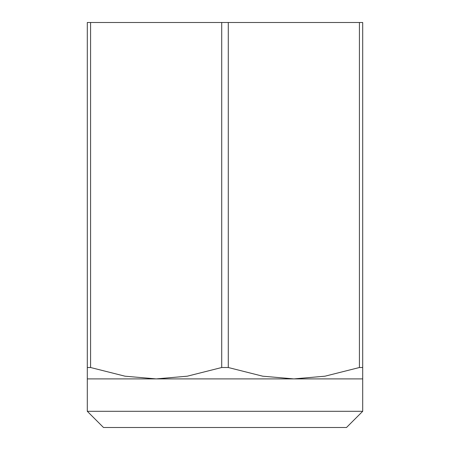 <?xml version="1.0" encoding="UTF-8"?>
<svg xmlns="http://www.w3.org/2000/svg" width="450" height="450" viewBox="0 0 450 450"><rect width="100%" height="100%" fill="white"/><g stroke="black" fill="none" stroke-linecap="round" stroke-linejoin="round"><path stroke-width="0.67" d="M87.3 411.3L103.5 427.5L346.5 427.5L362.7 411.3L87.3 411.3L87.3 367.515L90.585 367.515L125.016 376.194L156.15 378.9L187.284 376.194L221.715 367.515L228.285 367.515L228.285 22.5L221.715 22.5L221.715 367.515M362.7 411.3L362.7 22.5L359.415 22.5L359.415 367.515L362.7 367.515L362.7 378.9L87.3 378.9L87.3 22.5L221.715 22.5M90.585 367.515L90.585 22.5M228.285 22.5L359.415 22.5M228.285 367.515L262.716 376.194L293.85 378.9L324.984 376.194L359.415 367.515"/></g></svg>
